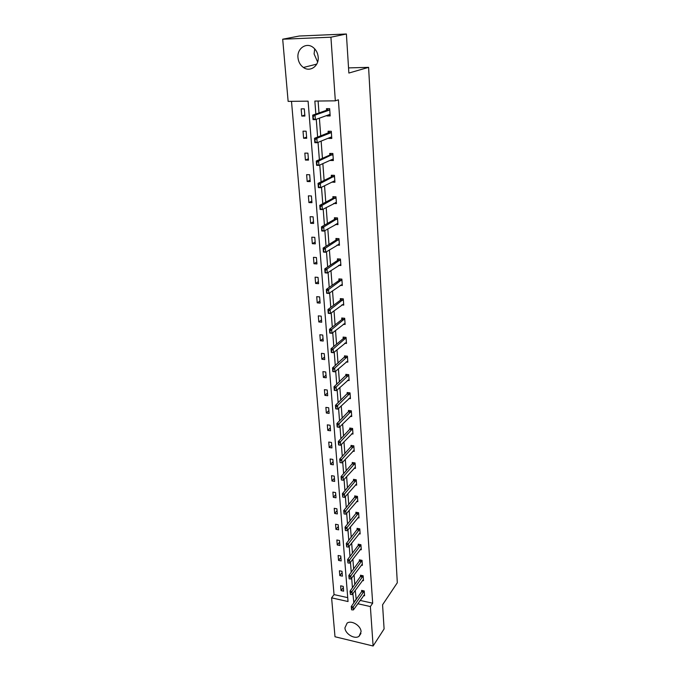 <?xml version="1.0" encoding="UTF-8"?>
<svg xmlns="http://www.w3.org/2000/svg" width="680" height="680" viewBox="0 0 680 680"><rect width="100%" height="100%" fill="white"/><g stroke="black" fill="none" stroke-linecap="round" stroke-linejoin="round"><path stroke-width="1.02" d="M317.628 62.008L314.092 53.95L314.712 48.849M318.18 57.035C319.141 66.07 310.046 72.394 303.425 67.481C300.254 65.195 298.444 61.931 297.976 57.69C296.879 48.552 306.332 41.973 313.089 47.387C316.081 49.733 317.781 52.947 318.18 57.035M361.08 631.686L359.04 636.284C354.671 639.659 345.134 633.921 344.93 627.852L347.123 623.092C351.534 619.913 360.935 625.668 361.08 631.686M282.693 39.211L299.268 36.023L346.392 34L348.865 73.049L368.594 67.354L397.307 582.76L382.568 604.792L384.098 628.932L373.107 646L335.002 636.752L331.602 597.847L348.032 601.537L308.091 101.15L288.133 101.379L282.693 39.211L330.922 37.196L335.333 100.835L314.849 101.073L315.851 114.028M291.499 101.346L334.041 594.592L331.602 597.847M346.392 34L330.922 37.196M368.594 67.354L348.543 67.898M331.738 137.734L328.618 138.414L331.789 138.431L331.279 131.266L328.1 131.257L328.219 132.863M334.866 181.39L331.806 182.146L334.934 182.248L334.433 175.329L331.304 175.253L331.423 176.859M335.342 224.468L337.969 224.596L337.484 217.906L334.407 217.77L334.526 219.359M338.649 265.37L340.901 265.523L340.442 259.054L337.407 258.868L337.518 260.449M341.76 304.946L343.74 305.116L343.289 298.86L340.306 298.613L340.416 300.195M344.717 343.255L346.486 343.442L346.052 337.382L343.111 337.084L343.23 338.657M347.548 380.35L349.146 380.545L348.729 374.68L345.831 374.34L345.942 375.904M350.26 416.296L351.73 416.5L351.322 410.813L348.457 410.423L348.576 411.986M352.869 451.137L354.229 451.341L353.829 445.833L351.016 445.409L351.126 446.956M355.385 484.925L356.651 485.137L356.26 479.791L353.49 479.332L353.6 480.87M357.816 517.71L358.998 517.931L358.624 512.737L355.887 512.244L355.997 513.774M360.171 549.534L361.284 549.755L360.918 544.722L358.216 544.187L358.326 545.708M362.449 580.439L363.494 580.66L363.146 575.773L360.476 575.203L360.587 576.725M318.087 101.04L318.997 112.931M319.396 118.175L320.731 135.821M321.139 141.108L322.439 158.312M322.847 163.633L324.122 180.404M324.53 185.768L325.771 202.121M326.179 207.51L327.386 223.465M327.802 228.879L328.984 244.434M329.4 249.892L330.548 265.064M330.964 270.538L332.087 285.337M332.512 290.844L333.608 305.277M334.024 310.811L335.096 324.896M335.521 330.446L336.558 344.182M336.982 349.758L338.002 363.162M338.427 368.764L339.422 381.837M339.847 387.455L340.816 400.214M341.241 405.85L342.193 418.302M342.618 423.954L343.545 436.11M343.969 441.771L344.87 453.637M345.304 459.315L346.188 470.892M346.613 476.578L347.471 487.883M347.905 493.587L348.747 504.611M349.18 510.331L349.996 521.092M350.429 526.813L351.228 537.327M351.662 543.057L352.444 553.316M352.877 559.062L353.642 569.075M354.076 574.821L354.824 584.596M355.257 590.351L356.235 599.539M360.128 600.414L372.674 603.202L338.402 99.807L335.333 100.835M363.562 595.561L364.582 595.782L364.233 590.962L361.59 590.385L361.7 591.889M361.318 565.097L362.398 565.318L362.041 560.354L359.354 559.81L359.465 561.332M359.006 533.74L360.145 533.962L359.779 528.844L357.059 528.335L357.17 529.856M356.618 501.44L357.833 501.662L357.45 496.392L354.697 495.907L354.807 497.445M354.144 468.163L355.445 468.367L355.053 462.944L352.257 462.502L352.376 464.04M351.577 433.849L352.988 434.052L352.58 428.459L349.75 428.051L349.86 429.607M348.916 398.463L350.447 398.659L350.03 392.887L347.157 392.522L347.267 394.085M346.146 361.955L347.828 362.142L347.403 356.175L344.479 355.861L344.599 357.433M343.255 324.258L345.125 324.436L344.683 318.274L341.717 318.002L341.836 319.583M340.229 285.328L342.329 285.481L341.878 279.123L338.87 278.902L338.98 280.491M337.025 245.089L339.447 245.225L338.971 238.654L335.92 238.484L336.039 240.082M333.591 203.498L336.464 203.6L335.971 196.8L332.868 196.69L332.988 198.288M333.319 159.749L330.233 160.48L333.37 160.531L332.868 153.493L329.715 153.451L329.834 155.048M330.131 115.337L326.978 115.957L330.174 115.94L329.655 108.647L326.451 108.672L326.57 110.287M326.978 115.957L326.944 115.456M372.674 603.202L370.37 606.56L373.107 646M352.886 593.631L353.872 602.854M357.782 603.729L370.37 606.56M316.26 119.297L317.628 137.054M318.036 142.367L319.379 159.664M319.787 165.01L321.087 181.883M321.504 187.263L322.779 203.711M323.195 209.125L324.428 225.156M324.853 230.613L326.06 246.245M326.485 251.727L327.658 266.968M328.083 272.476L329.23 287.351M329.664 292.885L330.777 307.385M331.211 312.945L332.299 327.089M332.732 332.673L333.795 346.477M334.228 352.078L335.274 365.543M335.707 371.161L336.719 384.302M337.152 389.938L338.147 402.755M338.58 408.416L339.55 420.92M339.983 426.598L340.926 438.796M341.368 444.49L342.286 456.399M342.728 462.102L343.621 473.722M344.063 479.434L344.938 490.781M345.38 496.51L346.239 507.577M346.681 513.315L347.514 524.119M347.956 529.865L348.772 540.413M349.214 546.167L350.013 556.461M350.455 562.224L351.237 572.271M351.679 578.042L352.435 587.851M334.041 594.592L347.726 597.644M304.3 108.851L304.887 116.05L301.767 116.068L301.172 108.868L304.3 108.851M306.119 131.189L306.697 138.269L303.603 138.252L303.017 131.18L306.119 131.189M307.912 153.153L308.482 160.114L305.405 160.064L304.835 153.111L307.912 153.153M309.672 174.743L310.233 181.585L307.181 181.5L306.62 174.667L309.672 174.743M311.406 195.959L311.95 202.691L308.924 202.581L308.372 195.857L311.406 195.959M313.106 216.827L313.642 223.448L310.641 223.303L310.097 216.699L313.106 216.827M314.78 237.354L315.308 243.856L312.324 243.686L311.788 237.192L314.78 237.354M316.421 257.533L316.94 263.933L313.99 263.738L313.454 257.346L316.421 257.533M318.045 277.389L318.554 283.679L315.622 283.458L315.095 277.168L318.045 277.389M319.634 296.913L320.135 303.11L317.228 302.863L316.71 296.675L319.634 296.913M321.198 316.132L321.7 322.226L318.801 321.954L318.3 315.868L321.198 316.132M322.745 335.045L323.229 341.037L320.356 340.748L319.863 334.755L322.745 335.045M324.258 353.651L324.743 359.558L321.887 359.236L321.402 353.345L324.258 353.651M325.754 371.977L326.23 377.782L323.399 377.442L322.915 371.637L325.754 371.977M327.225 390.005L327.692 395.726L324.878 395.369L324.402 389.657L327.225 390.005M328.67 407.762L329.128 413.398L326.341 413.015L325.873 407.388L328.67 407.762M330.098 425.247L330.548 430.797L327.777 430.389L327.318 424.847L330.098 425.247M331.5 442.467L331.942 447.925L329.197 447.508L328.746 442.051L331.5 442.467M332.885 459.416L333.319 464.805L330.591 464.363L330.14 458.983L332.885 459.416M334.245 476.127L334.679 481.423L331.959 480.964L331.525 475.668L334.245 476.127M335.589 492.575L336.013 497.802L333.319 497.327L332.885 492.108L335.589 492.575M336.906 508.793L337.331 513.935L334.653 513.442L334.228 508.3L336.906 508.793M338.207 524.764L338.623 529.831L335.962 529.321L335.546 524.255L338.207 524.764M339.49 540.506L339.898 545.505L337.263 544.977L336.846 539.979L339.49 540.506M340.756 556.019L341.164 560.94L338.538 560.396L338.13 555.483L340.756 556.019M342.006 571.31L342.405 576.164L339.796 575.603L339.397 570.758L342.006 571.31M343.238 586.381L343.621 591.167L341.037 590.597L340.637 585.812L343.238 586.381M355.954 599.479L353.591 602.786M343.332 587.529L341.037 590.597M342.108 572.586L339.796 575.603M340.875 557.43L338.538 560.396M339.618 542.053L337.263 544.977M338.351 526.456L335.962 529.321M337.059 510.629L334.653 513.442M335.75 494.572L333.319 497.327M334.424 478.269L331.959 480.964M333.072 461.728L330.591 464.363M331.704 444.941L329.197 447.508M330.31 427.89L327.777 430.389M328.899 410.584L326.341 413.015M327.471 393.006L324.878 395.369M326.009 375.156L323.399 377.442M324.538 357.034L321.887 359.236M323.034 338.615L320.356 340.748M321.504 319.906L318.801 321.954M319.957 300.9L317.228 302.863M318.385 281.588L315.622 283.458M316.786 261.953L313.99 263.738M315.154 241.995L312.324 243.686M313.505 221.714L310.641 223.303M311.822 201.084L308.924 202.581M334.849 181.126L334.186 180.99M310.106 180.115L307.181 181.5M308.372 158.788L305.405 160.064M306.603 137.088L303.603 138.252M304.801 115.022L301.767 116.068M351.594 609.807L351.254 606.526L362.372 590.554M351.483 608.337L351.254 606.526L353.192 606.96L364.242 591.048M364.497 594.601L353.421 609.9L353.192 606.96L351.806 608.404M351.917 609.875L353.421 609.9M350.387 594.413L350.038 591.124L361.284 575.373M350.268 592.926L350.038 591.124L351.993 591.549L363.154 575.875M363.409 579.479L352.223 594.533L351.993 591.549L350.6 592.994M350.71 594.49L352.223 594.533M349.163 578.799L348.815 575.484L360.171 559.98M349.044 577.286L348.815 575.484L350.778 575.909L362.049 560.481M362.312 564.137L351.016 578.935L350.778 575.909L349.375 577.354M349.495 578.867L351.016 578.935M347.922 562.946L347.574 559.623L359.048 544.348M347.803 561.408L347.574 559.623L349.554 560.023L360.927 544.867M361.199 548.573L349.792 563.1L349.554 560.023L348.126 561.476M348.253 563.014L349.792 563.1M346.655 546.847L346.307 543.515L357.909 528.496M346.536 545.292L346.307 543.515L348.296 543.906L359.796 529.014M360.06 532.78L348.543 547.026L348.296 543.906L346.868 545.36M346.987 546.915L348.543 547.026M345.38 530.51L345.024 527.162L356.753 512.397M345.253 528.929L345.024 527.162L347.029 527.544L358.64 512.924M358.912 516.749L347.276 530.706L347.029 527.544L345.584 528.989M345.712 530.578L347.276 530.706M344.072 513.918L343.723 510.552L355.58 496.06M343.952 512.312L343.723 510.552L345.746 510.927L357.467 496.596M357.748 500.48L345.993 514.139L345.746 510.927L344.284 512.371M344.411 513.986L345.993 514.139M342.754 497.071L342.397 493.688L354.39 479.485M342.626 495.44L342.397 493.688L344.437 494.046L356.277 480.021M356.567 483.964L344.683 497.31L344.437 494.046L342.966 495.499M343.094 497.131L344.683 497.31M341.411 479.961L341.054 476.569L353.183 462.646M341.284 478.304L341.054 476.569L343.102 476.91L355.07 463.199M355.359 467.194L343.357 480.225L343.102 476.91L341.624 478.363M341.751 480.021L343.357 480.225M340.051 462.587L339.685 459.17L351.959 445.553M339.915 460.896L339.685 459.17L341.751 459.502L353.846 446.114M354.144 450.168L342.014 462.867L341.751 459.502L340.263 460.955M340.391 462.638L342.014 462.867M352.903 432.879L340.646 445.238L338.572 444.924L338.3 441.498L350.719 428.188M338.529 443.215L339.014 444.983L338.3 441.498L340.382 441.813L352.605 428.757M338.878 443.267L340.382 441.813L340.646 445.238L339.014 444.983M351.645 415.327L339.26 427.32L337.17 427.023L336.889 423.546L349.46 410.558M337.118 425.255L337.603 427.04L336.889 423.546L338.988 423.844L351.339 411.137M337.467 425.298L338.988 423.844L339.26 427.32L337.603 427.04M350.361 397.494L337.85 409.122L335.741 408.841L335.461 405.305L348.177 392.649M335.69 406.997L336.183 408.808L335.461 405.305L337.569 405.586L350.055 393.244M336.039 407.039L337.569 405.586L337.85 409.122L336.183 408.808M349.061 379.38L336.413 390.626L334.288 390.354L334.007 386.767L346.876 374.459M334.237 388.442L334.73 390.286L334.007 386.767L336.132 387.03L348.755 375.062M334.585 388.484L336.132 387.03L336.413 390.626L334.73 390.286M347.743 360.978L334.951 371.824L332.817 371.577L332.528 367.931L345.559 355.98M332.758 369.589L333.26 371.458L332.528 367.931L334.671 368.177L347.429 356.583M333.115 369.631L334.671 368.177L334.951 371.824L333.26 371.458M346.409 342.278L333.472 352.716L331.313 352.478L331.024 348.772L343.324 338.572L344.216 337.195M331.253 350.421L331.755 352.317L331.024 348.772L333.183 349.001L346.086 337.815M331.611 350.455L333.183 349.001L333.472 352.716L331.755 352.317M345.041 323.272L331.967 333.285L329.791 333.072L329.494 329.298L341.938 319.506L342.865 318.113M329.724 330.93L330.233 332.851L329.494 329.298L331.67 329.511L344.717 318.741M330.089 330.964L331.67 329.511L331.967 333.285L330.233 332.851M343.655 303.96L330.429 313.531L328.245 313.335L327.947 309.502L340.527 300.118L341.479 298.707M328.168 311.117L328.686 313.063L327.947 309.502L330.131 309.697L343.324 299.353M328.534 311.151L330.131 309.697L330.429 313.531L328.686 313.063M342.252 284.333L328.874 293.445L326.672 293.267L326.366 289.365L339.125 280.389L340.085 278.995M326.587 290.964L327.105 292.944L326.366 289.365L328.576 289.544L341.912 279.65M326.952 290.989L328.576 289.544L328.874 293.445L327.105 292.944M340.816 264.375L327.293 273.012L325.065 272.858L324.76 268.889L337.628 260.38L338.657 258.944M324.981 270.47L325.507 272.476L324.76 268.889L326.986 269.042L340.476 259.615M325.354 270.495L326.986 269.042L327.293 273.012L325.507 272.476M339.371 244.128L338.615 244.086M339.363 244.086L325.677 252.229L323.442 252.093L323.119 248.064L336.141 240.014L337.221 238.561M323.349 249.62L323.875 251.659L323.119 248.064L325.363 248.191L339.014 239.241M323.723 249.636L325.363 248.191L325.677 252.229L323.875 251.659M323.442 252.093L323.501 251.634M337.892 223.567L336.949 223.525M337.883 223.448L324.037 231.089L321.784 230.971L321.462 226.865L334.637 219.3L335.758 217.829M321.683 228.403L322.218 230.477L321.462 226.865L323.723 226.975L337.535 218.526M322.056 228.421L323.723 226.975L324.037 231.089L322.218 230.477M321.784 230.971L321.844 230.46M336.396 202.657L335.223 202.614M336.379 202.47L322.371 209.576L320.093 209.482L319.77 205.309L333.098 198.237L334.271 196.741M319.991 206.822L320.535 208.93L319.77 205.309L322.048 205.394L336.022 197.455M320.365 206.831L322.048 205.394L322.371 209.576L320.535 208.93M320.093 209.482L320.152 208.913M334.271 180.99L320.671 187.68L318.376 187.612L318.045 183.362L331.534 176.8L332.758 175.295M318.265 184.85L318.818 186.992L318.045 183.362L320.339 183.421L334.483 176.026M318.648 184.867L320.339 183.421L320.671 187.68L318.818 186.992M318.376 187.612L318.435 186.983M333.293 159.409L332.52 159.264L318.945 165.393L316.633 165.35L316.293 161.024L329.945 155.006L331.236 153.468M316.514 162.494L317.067 164.67L316.293 161.024L318.606 161.066L332.92 154.224M316.897 162.503L318.606 161.066L318.945 165.393L317.067 164.67M316.633 165.35L316.685 164.662M331.712 137.317L330.93 137.131L317.186 142.706L314.849 142.69L314.508 138.286L328.329 132.821L329.681 131.266M314.729 139.731L315.291 141.941L314.508 138.286L316.846 138.304L330.616 132.829L331.33 132.039M315.12 139.731L316.846 138.304L317.186 142.706L315.291 141.941M314.849 142.69L314.899 141.933M328.678 115.166L328.219 114.996M330.098 114.826L329.307 114.606L315.392 119.612L313.047 119.62L312.69 115.132L326.68 110.245L328.108 108.664M312.911 116.552L313.48 118.796L312.69 115.132L315.044 115.124L328.993 110.228L329.715 109.463M313.301 116.552L315.044 115.124L315.392 119.612L313.48 118.796M313.047 119.62L313.089 118.796M363.825 591.94L361.921 591.524M363.69 592.187L361.786 591.77M362.738 576.767L360.817 576.36M362.601 577.005L360.68 576.597M361.632 561.365L359.695 560.975M361.488 561.604L359.558 561.212M360.502 545.742L358.564 545.36M360.366 545.981L358.42 545.59M359.363 529.881L357.408 529.516M359.219 530.119L357.263 529.745M358.207 513.791L356.235 513.434M358.062 514.02L356.091 513.663M357.034 497.454L355.045 497.106M356.889 497.683L354.9 497.335M355.844 480.87L353.838 480.539M355.691 481.1L353.694 480.76M354.628 464.04L352.614 463.717M354.484 464.262L352.469 463.938M353.396 446.947L351.373 446.641M353.251 447.16L351.22 446.853M352.155 429.582L350.106 429.293M352.002 429.802L349.953 429.505M350.88 411.952L348.823 411.68M350.727 412.165L348.67 411.885M349.596 394.051L347.523 393.788M349.444 394.255L347.37 393.992M348.287 375.853L346.197 375.606M348.126 376.057L346.043 375.81M346.962 357.374L344.853 357.144M346.8 357.57L344.692 357.34M345.61 338.598L343.485 338.376M345.449 338.784L343.324 338.572M344.233 319.506L342.1 319.311M344.072 319.702L341.938 319.506L344.08 319.694M342.839 300.109L340.688 299.931M342.677 300.297L340.527 300.118M341.42 280.389L339.252 280.236M341.258 280.576L339.091 280.415M339.975 260.346L337.798 260.202M339.813 260.525L337.628 260.38M338.512 239.963L336.311 239.845M338.342 240.133L336.141 240.014M337.025 219.232L334.806 219.138M336.846 219.402L334.637 219.3M335.503 198.152L333.268 198.076M335.333 198.314L333.098 198.237M333.965 176.706L331.712 176.647M333.786 176.859L331.534 176.8M332.392 154.887L330.123 154.853M332.214 155.031L329.945 155.006M330.795 132.685L328.508 132.677M330.616 132.829L328.329 132.821M329.171 110.092L326.868 110.109M328.993 110.228L326.68 110.245M303.425 67.481L316.744 64.115M359.04 636.284L360.961 633.428M342.695 300.279L340.544 300.101M341.284 280.551L339.125 280.389M339.855 260.482L337.671 260.346M338.402 240.091L336.2 239.963M336.923 219.343L334.704 219.24M335.418 198.245L333.192 198.169M333.888 176.783L331.636 176.732M332.333 154.955L330.063 154.921M330.752 132.736L328.466 132.727M329.137 110.126L326.833 110.143"/></g></svg>
